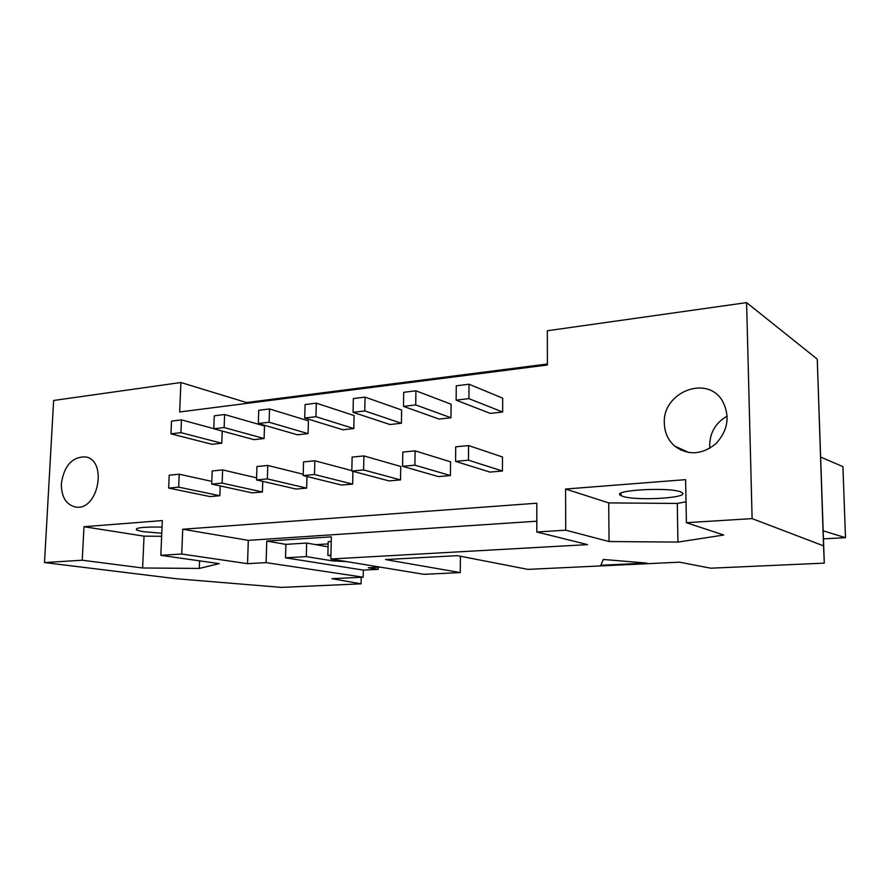 <?xml version="1.0" encoding="UTF-8"?>
<svg xmlns="http://www.w3.org/2000/svg" width="890" height="890" viewBox="0 0 890 890"><rect width="100%" height="100%" fill="white"/><g stroke="black" fill="none" stroke-linecap="round" stroke-linejoin="round"><path stroke-width="1.33" d="M211.72 484.082L212.209 470.944L222.611 469.92L222.133 483.103L211.72 484.082L252.226 492.882L262.416 491.992L222.133 483.103M213.778 428.769L214.268 415.808L224.614 414.529L224.147 427.545L213.778 428.769L253.962 439.649L264.096 438.525L224.147 427.545M262.75 481.345L262.416 491.992M256.587 477.841L222.611 469.92M224.614 414.529L264.497 425.987L264.096 438.525M256.52 479.91L256.943 466.516L267.779 465.448L267.367 478.898L256.52 479.91L296.047 489.055L306.649 488.12L267.367 478.898M258.334 423.507L258.756 410.29L269.525 408.955L269.114 422.238L258.334 423.507L297.538 434.81L308.085 433.63L269.114 422.238M306.95 476.495L306.649 488.12M303.212 474.248L267.779 465.448M269.525 408.955L308.418 420.859L308.085 433.63M303.178 475.56L303.546 461.899L314.838 460.786L314.493 474.515L303.178 475.56L341.615 485.061L352.651 484.104L314.493 474.515M304.725 418.033L305.081 404.55L316.306 403.159L315.961 416.698L304.725 418.033L342.85 429.77L353.82 428.546L315.961 416.698M352.918 471.333L352.651 484.104M351.839 470.621L314.838 460.786M316.306 403.159L354.087 415.53L353.82 428.546M351.828 471.032L352.117 457.093L363.899 455.925L363.621 469.942L351.828 471.032L389.052 480.911L400.533 479.91L363.621 469.942M353.063 412.326L353.352 398.564L365.056 397.118L364.789 410.935L353.063 412.326L389.987 424.53L401.412 423.262L364.789 410.935M363.899 455.925L400.745 466.46L400.533 479.91M365.056 397.118L401.613 409.99L401.412 423.262M402.58 466.316L402.803 452.076L415.096 450.863L414.896 465.17L402.58 466.316L438.447 476.595L450.418 475.549L414.896 465.17M403.493 406.363L403.704 392.323L415.919 390.81L415.719 404.917L403.493 406.363L439.082 419.079L450.974 417.755L415.719 404.917M415.096 450.863L450.551 461.821L450.418 475.549M415.919 390.81L451.108 404.216L450.974 417.755M820.702 457.071L842.919 466.627L845.5 537.682L823.194 530.829M845.5 537.682L823.461 538.851M328.065 546.838L306.649 543.045L306.293 556.606L332.526 560.878L346.744 561.623M306.649 543.045L285.89 544.369L266.766 541.076L266.099 562.625L247.542 563.67L181.727 554.036L182.739 529.239L536.803 503.217L536.826 531.986L565.74 530.184L565.573 489.033L608.716 502.895L677.29 503.462L686.012 501.782M306.293 556.606L285.512 557.808L285.89 544.369M600.872 565.261L603.287 559.465L646.73 563.07L600.872 565.261M170.969 433.83L171.503 421.115L181.46 419.88L180.926 432.651L170.969 433.83L212.009 444.31L221.777 443.231L180.926 432.651M213.789 428.635L181.46 419.88M222.222 431.049L221.777 443.231M168.666 488.087L169.211 475.204L179.213 474.214L178.679 487.153L168.666 488.087L210.051 496.576L219.863 495.708L178.679 487.153M211.82 481.39L179.213 474.214M220.219 485.929L219.863 495.708M456.136 400.144L456.27 385.815L469.03 384.224L468.919 398.642L456.136 400.144L490.245 413.394L502.639 412.014L468.919 398.642M502.639 412.014L502.694 398.197L469.03 384.224M455.591 461.376L455.724 446.836L468.574 445.567L468.463 460.186L455.591 461.376L489.956 472.089L502.438 470.999L468.463 460.186M502.438 470.999L502.483 456.993L468.574 445.567M727.197 416.086C715.816 422.639 709.964 432.395 709.653 445.356L709.853 448.282M664.329 423.351C662.249 392.29 707.072 374.29 722.469 401.001C730.278 416.142 728.053 430.404 715.805 443.81C701.721 454.912 688.003 455.669 674.631 446.068C668.056 440.172 664.63 432.607 664.329 423.351M61.354 483.704C64.035 465.959 71.934 457.015 85.051 456.859C107.89 459.463 98.567 510.905 75.873 507.078C66.194 504.919 61.354 497.121 61.354 483.704M746.599 302.611L752.117 518.614L823.55 545.859L824.285 563.125L817.254 359.137L746.599 302.611L547.339 330.757L547.394 365L179.669 411.97L180.893 382.511L53.634 400.478L44.5 562.558L82.236 560.222L83.983 526.713L162.314 520.583L160.823 555.338L219.185 563.637L199.293 568.432L199.583 560.856M817.254 359.137L823.55 545.859M622.544 496.242C635.605 501.304 692.32 497.799 681.618 492.437C672.74 486.574 608.816 490.067 621.064 495.619L622.544 496.242M565.573 489.033L685.623 479.643L686.39 522.697L723.737 535.035L677.935 542.088L677.29 503.462M677.935 542.088L609.06 541.532L608.716 502.895M609.06 541.532L565.74 530.184M161.769 533.244L142.789 531.63L136.648 530.084C134.59 527.77 143.056 526.78 162.036 527.091M161.635 536.303L144.046 536.158L83.983 526.713M199.293 568.432L142.611 567.987L144.046 536.158M142.611 567.987L82.236 560.222M378.25 567.23L378.217 569.355L363.331 570.101L363.187 577.198L331.926 578.678L361.084 583.818L281.318 587.389L176.465 578.756L44.5 562.558M160.823 555.338L181.727 554.036M686.39 522.697L752.117 518.614M180.893 382.511L246.508 402.547L246.474 403.437M246.508 402.547L547.394 363.999M824.285 563.125L710.721 568.198L679.548 562.18L527.892 569.378L457.382 555.649L385.503 559.565L460.275 572.593L423.918 574.317L330.824 558.998L331.336 536.848L266.766 541.076M361.084 583.818L361.207 577.287M380.241 567.13L368.26 567.742L378.217 569.355M460.408 556.25L460.275 572.593M536.826 531.986L587.623 544.624L330.824 558.998M536.815 521.206L248.31 540.352L182.739 529.239M248.31 540.352L247.542 563.67M363.187 577.198L266.099 562.625M363.331 570.101L285.512 557.808M331.225 541.487L328.188 541.676L327.865 555.371L330.913 555.193M315.828 544.669L328.132 543.901M330.891 555.872L327.865 555.371M332.526 560.878L332.56 559.287M674.631 446.068L688.994 452.598M85.051 456.859L86.052 457.071M621.042 493.205L621.064 495.619M680.861 448.905L680.883 450.14M136.715 528.538L136.648 530.084"/></g></svg>

